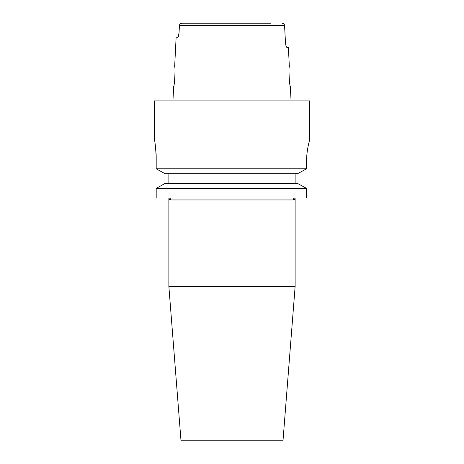 <?xml version="1.0" encoding="UTF-8"?>
<svg xmlns="http://www.w3.org/2000/svg" width="464" height="464" viewBox="0 0 464 464"><rect width="100%" height="100%" fill="white"/><g stroke="black" fill="none" stroke-linecap="round" stroke-linejoin="round"><path stroke-width="0.7" d="M295.127 286.555L168.873 286.555L181.012 440.8L282.988 440.8L295.127 286.555L295.127 198.012C295.133 199.079 294.501 199.723 293.242 199.949L294.669 199.282M177.927 37.398L179.04 32.909L179.429 25.508C179.667 24.07 180.519 23.304 181.987 23.2L271.092 23.2M156.113 153.404L156.188 156.733C155.556 146.404 154.93 140.743 154.309 139.739L154.309 100.891L309.691 100.891L309.691 139.739M290.336 86.327C289.484 86.948 288.434 66.335 289.362 66.903C288.434 66.335 289.484 86.942 290.336 86.327L291.067 100.891M286.097 46.081L286.572 47.102M286.578 47.119L287.042 47.479C286.305 47.224 285.778 45.605 285.476 42.624L284.571 25.508L179.429 25.508L180.235 23.855M289.362 66.903L288.388 47.479L287.042 47.479M156.188 198.012L156.188 188.396L156.188 198.012L306.559 198.012L306.559 188.396L297.563 183.442L165.016 183.442L156.188 188.396L306.559 188.396L297.563 183.442M168.873 183.442L168.873 173.727M165.016 173.727L156.188 168.774L165.016 173.727L297.563 173.727L306.559 168.774L306.559 161.588C306.489 149.849 309.795 139.496 309.691 139.739C309.801 139.502 306.489 149.802 306.559 161.588L306.681 157.296M156.188 156.733L156.188 168.774L306.559 168.774L297.563 173.727M309.221 141.479L308.757 143.353M308.711 143.533L308.142 146.137M307.545 149.425L307.029 153.195M155.602 147.285L155.91 150.214M295.127 183.442L295.127 173.727M156.188 188.396L165.016 183.442M180.247 23.844L181.987 23.2L192.908 23.2M179.04 32.909C178.733 35.89 178.205 37.509 177.457 37.77L176.1 37.77L174.638 66.903C175.566 66.329 174.516 86.942 173.664 86.327L172.933 100.891M282.013 23.2C283.481 23.299 284.333 24.07 284.571 25.508M170.758 199.949C169.499 199.723 168.867 199.079 168.873 198.012A1.943 1.885 90 0 1 170.758 199.949L293.242 199.949A1.943 1.885 90 0 1 295.127 198.012M168.873 286.555L168.873 198.012"/></g></svg>
